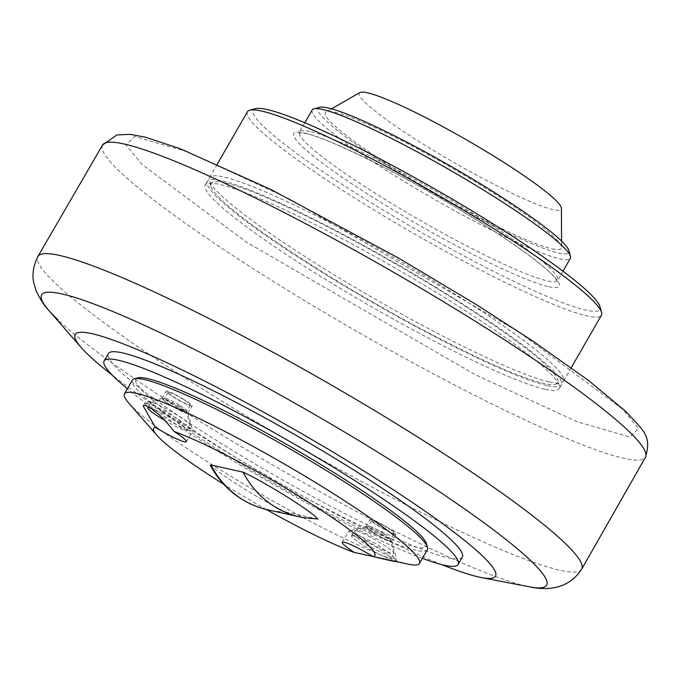 <?xml version="1.0" encoding="UTF-8"?>
<svg xmlns="http://www.w3.org/2000/svg" width="681" height="681" viewBox="0 0 681 681"><rect width="100%" height="100%" fill="white"/><g stroke="black" fill="none" stroke-linecap="round" stroke-linejoin="round"><path stroke-width="0.51" stroke-dasharray="3.4 2.55" d="M462.331 557.126A204.164 22.686 29.9 0 1 448.379 557.841A204.164 22.686 29.9 0 1 244.19 457.479A204.164 22.686 29.9 0 1 108.347 353.575M441.858 564.626A242.445 26.942 29.9 0 1 112.161 375.044M426.536 543.889A167.586 18.625 29.9 0 1 223.828 449.979A167.586 18.625 29.9 0 1 137.792 377.853M422.365 558.36A204.164 22.686 29.9 0 1 127.381 388.74M427.353 549.686A170.139 18.906 29.9 0 1 415.725 550.291A170.139 18.906 29.9 0 1 221.691 451.98A170.139 18.906 29.9 0 1 132.369 380.066M409.4 564.404A170.139 18.906 29.9 0 1 407.8 564.072A170.139 18.906 29.9 0 1 260.414 493.836A170.139 18.906 29.9 0 1 128.683 402.982M376.355 557.262L372.865 556.445M350.409 531.189L348.527 531.282L366.931 545.336L394.571 558.931L396.461 558.846L376.738 544L350.409 531.189M148.117 407.051L159.277 414.797C173.221 423.344 183.717 428.69 190.782 430.835L192.689 430.375L178.133 419.087C164.198 410.541 153.693 405.195 146.636 403.058L144.755 403.135L146.704 405.85M373.724 532.942A14.888 1.651 -150.1 0 0 390.707 541.548A14.888 1.651 -150.1 0 0 391.72 541.489A14.888 1.651 -150.1 0 0 391.737 541.284A14.888 1.651 -150.1 0 0 383.905 535.198A14.888 1.651 -150.1 0 0 366.931 526.6A14.888 1.651 -150.1 0 0 366.08 526.532A14.888 1.651 -150.1 0 0 365.91 526.651A14.888 1.651 -150.1 0 0 373.724 532.942M180.099 407.068A14.888 1.651 -150.1 0 0 162.274 398.411A14.888 1.651 -150.1 0 0 162.104 398.521A14.888 1.651 -150.1 0 0 169.918 404.812A14.888 1.651 -150.1 0 0 187.913 413.367A14.888 1.651 -150.1 0 0 187.922 413.154A14.888 1.651 -150.1 0 0 180.099 407.068M388.119 527.869A14.888 1.651 -150.1 0 0 370.123 519.322A14.888 1.651 -150.1 0 0 377.938 525.613A14.888 1.651 -150.1 0 0 395.933 534.159A14.888 1.651 -150.1 0 0 388.119 527.869M184.313 399.738A14.888 1.651 -150.1 0 0 166.317 391.192A14.888 1.651 -150.1 0 0 174.132 397.483A14.888 1.651 -150.1 0 0 192.127 406.038A14.888 1.651 -150.1 0 0 184.313 399.738M169.033 392.205A12.76 1.422 29.9 0 1 181.793 398.479A12.76 1.422 29.9 0 1 190.28 404.974A12.76 1.422 29.9 0 1 189.412 405.016A12.76 1.422 29.9 0 1 176.651 398.743A12.76 1.422 29.9 0 1 168.156 392.256A12.76 1.422 29.9 0 1 169.033 392.205M162.58 412.294A22.754 2.528 29.9 0 1 150.637 402.675A22.754 2.528 29.9 0 1 150.901 402.497A22.754 2.528 29.9 0 1 152.195 402.59A22.754 2.528 29.9 0 1 178.141 415.742A22.754 2.528 29.9 0 1 190.11 425.046A22.754 2.528 29.9 0 1 190.093 425.361A22.754 2.528 29.9 0 1 188.535 425.438A22.754 2.528 29.9 0 1 162.58 412.294M150.535 407.953A22.754 2.528 29.9 0 1 173.366 419.59A22.754 2.528 29.9 0 1 187.207 430.383A22.754 2.528 29.9 0 1 185.649 430.46A22.754 2.528 29.9 0 1 165.049 420.552M372.839 520.335A12.76 1.422 29.9 0 1 385.599 526.609A12.76 1.422 29.9 0 1 394.095 533.104A12.76 1.422 29.9 0 1 393.218 533.146A12.76 1.422 29.9 0 1 380.458 526.873A12.76 1.422 29.9 0 1 371.971 520.378A12.76 1.422 29.9 0 1 372.839 520.335M366.395 540.425A22.754 2.528 29.9 0 1 354.443 530.805A22.754 2.528 29.9 0 1 354.707 530.627A22.754 2.528 29.9 0 1 356.001 530.72A22.754 2.528 29.9 0 1 381.956 543.872A22.754 2.528 29.9 0 1 393.916 553.176A22.754 2.528 29.9 0 1 393.899 553.491A22.754 2.528 29.9 0 1 392.341 553.568A22.754 2.528 29.9 0 1 366.395 540.425M353.116 535.743A22.754 2.528 29.9 0 1 375.869 546.928A22.754 2.528 29.9 0 1 391.013 558.514A22.754 2.528 29.9 0 1 389.455 558.59A22.754 2.528 29.9 0 1 366.701 547.405A22.754 2.528 29.9 0 1 351.558 535.819A22.754 2.528 29.9 0 1 353.116 535.743M317.967 519.024L285.45 511.848C262.917 501.539 214.592 471.167 210.931 465.004M266.45 509.55A127.602 14.182 29.9 0 1 223.632 484.2M545.302 389.277A204.164 22.686 -150.1 0 0 559.263 388.553A204.164 22.686 -150.1 0 0 423.42 284.658A204.164 22.686 -150.1 0 0 219.231 184.287A204.164 22.686 -150.1 0 0 205.279 185.011A204.164 22.686 -150.1 0 0 341.113 288.914A204.164 22.686 -150.1 0 0 545.302 389.277M547.413 385.616A204.164 22.686 -150.1 0 0 561.365 384.893A204.164 22.686 -150.1 0 0 425.531 280.989A204.164 22.686 -150.1 0 0 221.342 180.618A204.164 22.686 -150.1 0 0 207.382 181.342A204.164 22.686 -150.1 0 0 343.224 285.245A204.164 22.686 -150.1 0 0 547.413 385.616M224.739 182.755A199.916 22.218 -150.1 0 0 210.923 186.245A199.916 22.218 -150.1 0 0 353.601 290.881A199.916 22.218 -150.1 0 0 544.017 383.48A199.916 22.218 -150.1 0 0 555.355 384.297A199.916 22.218 -150.1 0 0 434.069 286.718A199.916 22.218 -150.1 0 0 224.739 182.755M549.524 381.947A204.164 22.686 -150.1 0 0 561.101 382.79A204.164 22.686 -150.1 0 0 563.476 381.232A204.164 22.686 -150.1 0 0 427.634 277.329A204.164 22.686 -150.1 0 0 223.445 176.958A204.164 22.686 -150.1 0 0 209.493 177.681A204.164 22.686 -150.1 0 0 209.339 180.516A204.164 22.686 -150.1 0 0 355.056 287.382A204.164 22.686 -150.1 0 0 549.524 381.947M247.424 111.718A204.164 22.686 -150.1 0 0 383.258 215.622A204.164 22.686 -150.1 0 0 587.448 315.993A204.164 22.686 -150.1 0 0 601.408 315.269M255.545 108.645A199.916 22.218 -150.1 0 0 376.831 206.224A199.916 22.218 -150.1 0 0 586.162 310.187A199.916 22.218 -150.1 0 0 599.978 306.705M312.213 109.964A148.875 16.54 -150.1 0 0 411.264 185.726A148.875 16.54 -150.1 0 0 560.148 258.916A148.875 16.54 -150.1 0 0 570.329 258.388M319.687 107.317A144.619 16.072 -150.1 0 0 407.434 177.903A144.619 16.072 -150.1 0 0 558.863 253.111A144.619 16.072 -150.1 0 0 568.856 250.591M552.07 248.846A136.115 15.127 -150.1 0 0 561.612 247.373A136.115 15.127 -150.1 0 0 467.081 176.864A136.115 15.127 -150.1 0 0 334.686 112.178A136.115 15.127 -150.1 0 0 326.114 111.956A136.115 15.127 -150.1 0 0 412.243 179.699A136.115 15.127 -150.1 0 0 552.07 248.846M359.9 92.539A116.468 12.939 -150.1 0 0 433.593 150.501A116.468 12.939 -150.1 0 0 553.236 209.663A116.468 12.939 -150.1 0 0 561.408 208.412M581.651 569.214A313.626 34.85 29.9 0 1 560.233 570.286A313.626 34.85 29.9 0 1 304.79 450.124A313.626 34.85 29.9 0 1 55.57 283.475A313.626 34.85 29.9 0 1 37.881 256.533M102.584 145.002A313.132 34.799 -150.1 0 0 120.188 172.004A313.132 34.799 -150.1 0 0 369.008 338.389A313.132 34.799 -150.1 0 0 624.051 458.364A313.132 34.799 -150.1 0 0 645.494 457.189M622.289 408.923L518.786 331.894L289.765 199.116L187.701 151.957L134.753 136.472L125.951 144.985L142.244 164.64L245.747 241.67L474.768 374.448L576.841 421.616L629.789 437.091L638.591 428.579L622.289 408.923M180.116 405.612A12.76 1.422 29.9 0 1 186.815 411.009A12.76 1.422 29.9 0 1 185.939 411.052A12.76 1.422 29.9 0 1 171.391 403.68A12.76 1.422 29.9 0 1 164.691 398.283A12.76 1.422 29.9 0 1 165.56 398.24A12.76 1.422 29.9 0 1 180.116 405.612M170.429 404.931A13.382 1.49 29.9 0 1 163.559 399.168A13.382 1.49 29.9 0 1 179.58 406.957A13.382 1.49 29.9 0 1 186.62 412.431A13.382 1.49 29.9 0 1 170.429 404.931M383.922 533.742A12.76 1.422 29.9 0 1 390.622 539.139A12.76 1.422 29.9 0 1 389.753 539.182A12.76 1.422 29.9 0 1 375.197 531.81A12.76 1.422 29.9 0 1 368.498 526.413A12.76 1.422 29.9 0 1 369.374 526.37A12.76 1.422 29.9 0 1 383.922 533.742M374.244 533.053A13.382 1.49 29.9 0 1 367.365 527.298A13.382 1.49 29.9 0 1 383.394 535.087A13.382 1.49 29.9 0 1 390.426 540.561A13.382 1.49 29.9 0 1 374.244 533.053M265.513 509.311A93.314 87.406 102.5 0 0 285.45 511.848M317.601 518.982A93.314 87.406 -77.5 0 1 302.722 517.56M548.801 286.701A153.123 17.016 -150.1 0 0 478.879 221.436A153.123 17.016 -150.1 0 0 304.245 132.957A153.123 17.016 -150.1 0 0 374.167 198.222A153.123 17.016 -150.1 0 0 548.801 286.701M309.744 131.424A148.875 16.54 -150.1 0 0 299.572 131.952A148.875 16.54 -150.1 0 0 398.623 207.714A148.875 16.54 -150.1 0 0 547.507 280.904A148.875 16.54 -150.1 0 0 557.688 280.376A148.875 16.54 -150.1 0 0 458.636 204.615A148.875 16.54 -150.1 0 0 309.744 131.424M526.711 586.256A291.247 32.365 29.9 0 1 289.493 474.674A291.247 32.365 29.9 0 1 58.072 319.925M342.202 542.272L348.527 531.282M143.172 405.902L144.755 403.143M366.08 526.532L348.842 531.069M162.274 398.411L145.07 402.939M365.91 526.651L370.123 519.322M162.104 398.521L166.317 391.192M190.11 425.046L186.62 412.431L186.815 411.009L190.28 404.974M150.901 402.497L163.559 399.168L164.691 398.283L168.156 392.256M187.207 430.383L190.093 425.361M148.356 406.642L150.637 402.675M393.916 553.176L390.426 540.561L390.622 539.139L394.095 533.104M354.707 530.627L367.365 527.298L368.498 526.413L371.971 520.378M391.013 558.514L393.899 553.491M351.558 535.819L354.443 530.805M187.913 413.367L192.127 406.038M391.72 541.489L395.933 534.159M187.922 413.154L192.689 430.375M391.737 541.284L396.487 558.463M186.356 441.722L192.663 430.75M394.886 561.578L396.461 558.846M561.365 384.893L559.263 388.553M555.355 384.297L561.101 382.79M571.24 367.723L563.476 381.232M304.858 122.767L298.704 132.786L305.428 133.442C315.38 134.872 340.372 145.53 380.415 165.406C423.582 187.658 464.204 211.391 502.289 236.622C538.543 261.036 551.516 273.251 554.921 277.737L557.398 281.542L562.966 271.183M561.578 241.1L561.612 247.373M331.553 108.832L326.114 111.956M217.256 164.172L209.493 177.681M210.923 186.245L209.339 180.516M207.382 181.342L205.279 185.011"/><path stroke-width="1.02" d="M112.161 375.044A242.445 26.942 29.9 0 1 81.201 347.514A242.445 26.942 29.9 0 1 91.731 333.639A242.445 26.942 29.9 0 1 365.467 471.993A242.445 26.942 29.9 0 1 481.229 577.539A242.445 26.942 29.9 0 1 478.947 577.062A242.445 26.942 29.9 0 1 441.858 564.626M127.381 388.74A204.164 22.686 29.9 0 1 104.133 360.904L108.347 353.575A204.164 22.686 29.9 0 1 122.299 352.852A204.164 22.686 29.9 0 1 326.497 453.223A204.164 22.686 29.9 0 1 462.331 557.126L458.117 564.455A204.164 22.686 29.9 0 1 444.165 565.17A204.164 22.686 29.9 0 1 422.365 558.36M104.133 360.904A204.164 22.686 29.9 0 1 118.085 360.181A204.164 22.686 29.9 0 1 322.275 460.552A204.164 22.686 29.9 0 1 458.117 564.455M223.632 484.2A127.602 14.182 29.9 0 1 156.826 435.236L128.683 402.982A170.139 18.906 29.9 0 1 124.444 393.848L132.369 380.066A170.139 18.906 29.9 0 1 134.344 378.764L137.792 377.853A167.586 18.625 29.9 0 1 338.423 475.381A167.586 18.625 29.9 0 1 426.536 543.889L427.481 547.328A170.139 18.906 29.9 0 1 427.353 549.686L419.428 563.468A170.139 18.906 29.9 0 1 409.4 564.404L376.355 557.262M134.344 378.764A170.139 18.906 29.9 0 1 143.997 379.462A170.139 18.906 29.9 0 1 338.031 477.773A170.139 18.906 29.9 0 1 427.481 547.328M124.444 393.848A170.139 18.906 29.9 0 1 136.072 393.243A170.139 18.906 29.9 0 1 306.229 476.887A170.139 18.906 29.9 0 1 419.428 563.468M174.191 431.533A27.649 3.073 29.9 0 1 186.356 441.722A27.649 3.073 29.9 0 1 184.466 441.816A27.649 3.073 29.9 0 1 155.37 427.353L143.172 405.902L145.3 405.391C153.378 408.54 163.006 417.249 174.191 431.533A127.602 14.182 29.9 0 1 307.914 501.676A127.602 14.182 29.9 0 1 373.171 556.632L393.235 561.263M394.886 561.578L394.401 561.51M372.865 556.445L354.384 552.47A27.649 3.073 29.9 0 1 342.202 542.272A27.649 3.073 29.9 0 1 344.092 542.178A27.649 3.073 29.9 0 1 373.171 556.632M146.704 405.85L148.117 407.051M165.049 420.552A22.754 2.528 29.9 0 1 147.751 407.698A22.754 2.528 29.9 0 1 149.301 407.613A22.754 2.528 29.9 0 1 150.535 407.953M210.931 465.004A93.314 87.406 102.5 0 0 241.993 499.199A93.314 87.406 102.5 0 0 265.513 509.311C241.142 502.612 222.747 487.971 210.318 465.378L210.931 465.004L243.091 472.137C265.616 482.454 313.941 512.827 317.601 518.982M354.384 552.47A127.602 14.182 29.9 0 1 266.45 509.55M156.826 435.236A127.602 14.182 29.9 0 1 155.37 427.353M571.24 367.723L601.408 315.269A204.164 22.686 -150.1 0 0 601.561 312.426A204.164 22.686 -150.1 0 0 455.844 205.568A204.164 22.686 -150.1 0 0 261.376 110.994A204.164 22.686 -150.1 0 0 249.799 110.16A204.164 22.686 -150.1 0 0 247.424 111.718L217.256 164.172M601.561 312.426L599.978 306.705A199.916 22.218 -150.1 0 0 457.291 202.07A199.916 22.218 -150.1 0 0 266.884 109.471A199.916 22.218 -150.1 0 0 255.545 108.645L249.799 110.16M562.966 271.183L570.329 258.388A148.875 16.54 -150.1 0 0 570.44 256.32A148.875 16.54 -150.1 0 0 464.187 178.396A148.875 16.54 -150.1 0 0 322.385 109.437A148.875 16.54 -150.1 0 0 313.95 108.824A148.875 16.54 -150.1 0 0 312.213 109.964L304.858 122.767M570.44 256.32L568.856 250.591A144.619 16.072 -150.1 0 0 465.642 174.898A144.619 16.072 -150.1 0 0 327.893 107.913A144.619 16.072 -150.1 0 0 319.687 107.317L313.95 108.824M561.578 241.1L561.408 208.412A116.468 12.939 -150.1 0 0 480.522 148.075A116.468 12.939 -150.1 0 0 367.229 92.727A116.468 12.939 -150.1 0 0 359.9 92.539L331.553 108.832M58.072 319.925A291.247 32.365 29.9 0 1 48.913 310.51A291.247 32.365 29.9 0 1 61.571 293.834A291.247 32.365 29.9 0 1 298.78 405.425A291.247 32.365 29.9 0 1 530.21 560.174A291.247 32.365 29.9 0 1 529.452 586.826L529.452 586.826A291.247 32.365 29.9 0 1 526.711 586.256M59.341 255.384A313.626 34.85 29.9 0 1 314.784 375.546A313.626 34.85 29.9 0 1 564.004 542.195A313.626 34.85 29.9 0 1 581.651 569.214L645.494 457.189A313.132 34.799 -150.1 0 0 627.814 430.315A313.132 34.799 -150.1 0 0 378.994 263.93A313.132 34.799 -150.1 0 0 123.951 143.963A313.132 34.799 -150.1 0 0 102.584 145.002L37.881 256.533A313.626 34.85 29.9 0 1 59.341 255.384M81.201 347.514L48.913 310.51C44.818 306.535 40.588 300.006 36.221 290.923L34.05 283.943C31.82 275.413 33.097 266.28 37.881 256.533M317.967 519.024L302.722 517.56A93.314 87.406 -77.5 0 1 274.154 506.323A93.314 87.406 -77.5 0 1 243.091 472.137M645.494 457.189C651.802 435.168 643.8 431.235 625.567 411.23L588.495 380.475L532.985 341.155L476.853 304.918L398.606 258.099L271.14 189.607L180.176 148.705L145.411 137.204L130.258 134.361L116.945 134.94L102.584 145.002M481.229 577.539L529.452 586.826C542.119 589.516 566.592 592.155 581.651 569.214M147.751 407.698L148.356 406.642M302.722 517.56L265.513 509.311"/></g></svg>
